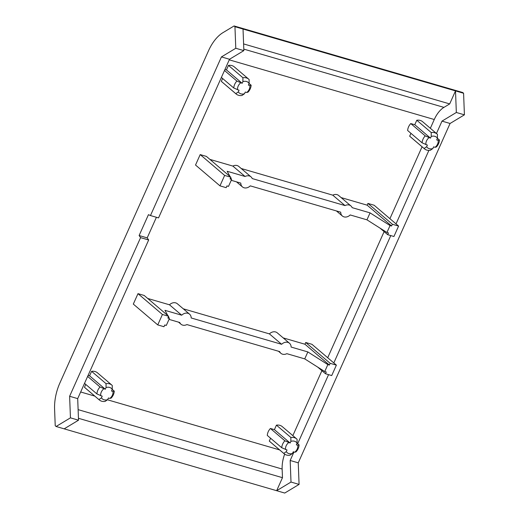 <?xml version="1.0" encoding="UTF-8"?>
<svg xmlns="http://www.w3.org/2000/svg" width="519" height="519" viewBox="0 0 519 519"><rect width="100%" height="100%" fill="white"/><g stroke="black" fill="none" stroke-linecap="round" stroke-linejoin="round"><path stroke-width="0.78" d="M140.584 237.631L139.118 235.535L148.447 214.671L150.465 215.554L221.438 56.915L235.782 48.267L234.951 26.696L234.082 25.95L222.975 32.639A34.994 19.404 -73.8 0 0 208.346 51.141L60.016 382.704A34.994 19.404 -73.8 0 0 54.586 409.05L55.228 425.742L56.097 426.488L70.448 417.847L69.617 396.269L140.584 237.631L148.661 239.986L147.195 237.884L156.407 217.286M69.617 396.269L77.694 398.624L148.661 239.986M150.465 215.554L158.542 217.902L229.515 59.263L243.859 50.622L243.028 29.045L463.584 93.258L462.714 92.512L234.082 25.95M221.438 56.915L229.515 59.263M56.097 426.488L64.174 428.843L78.525 420.195L77.694 398.624M167.845 315.623L164.958 310.33L181.702 315.208A6.611 5.339 130.4 0 1 189.565 314.164A6.611 5.339 130.4 0 1 191.18 317.965L281.629 344.298A6.611 5.339 130.4 0 1 289.485 343.254A6.611 5.339 130.4 0 1 291.107 347.055L307.851 351.934L327.839 364.604L329.39 365.058L330.168 363.319L336.383 365.129L331.719 375.561L325.504 373.751L326.282 372.013L324.732 371.559L304.744 358.889L286.832 353.673A6.611 5.339 130.4 0 1 280.909 353.316L278.476 351.24M169.012 319.373L179.756 322.5A6.611 5.339 130.4 0 0 180.988 324.226A6.611 5.339 130.4 0 0 186.911 324.583L279.676 351.59A6.611 5.339 130.4 0 0 280.909 353.316M169.415 318.484L166.301 325.439L164.75 324.985L163.972 326.723L157.757 324.913L162.421 314.488L168.636 316.292L167.858 318.03L169.415 318.484L168.448 316.72M181.702 315.208L169.486 304.796A6.611 5.339 -49.6 0 1 177.342 303.751L189.565 314.164M147.694 298.451L169.486 304.796M281.629 344.298L269.406 333.886A6.611 5.339 -49.6 0 1 277.263 332.841L289.485 343.254M183.285 308.811L269.406 333.886M329.39 365.058L304.951 344.233L305.73 342.495L311.938 344.305L336.383 365.129M283.205 337.901L304.951 344.233M327.839 364.604L324.732 371.559M230.06 176.564L227.166 171.27L245.072 176.486A6.611 5.339 130.4 0 1 250.995 176.843A6.611 5.339 130.4 0 1 252.234 178.568L344.999 205.576A6.611 5.339 130.4 0 1 350.915 205.933A6.611 5.339 130.4 0 1 352.154 207.658L370.06 212.874L390.048 225.551L391.605 225.999L392.383 224.26L398.592 226.07L393.927 236.502L387.712 234.692L388.491 232.953L386.94 232.499L366.952 219.829L350.202 214.95A6.611 5.339 130.4 0 1 342.345 215.995A6.611 5.339 130.4 0 1 340.724 212.193L250.281 185.86A6.611 5.339 130.4 0 1 242.425 186.905L236.482 181.845M231.227 180.314L240.803 183.103A6.611 5.339 130.4 0 0 242.425 186.905M231.623 179.425L228.509 186.379L226.959 185.925L226.18 187.664L219.965 185.854L224.636 175.428L230.845 177.232L230.066 178.971L231.623 179.425L230.657 177.66M245.072 176.486L232.856 166.074A6.611 5.339 -49.6 0 1 238.772 166.43L250.995 176.843M209.903 159.391L232.856 166.074M344.999 205.576L332.776 195.163A6.611 5.339 -49.6 0 1 338.693 195.52L350.915 205.933M241.212 168.506L332.776 195.163M391.605 225.999L367.16 205.174L367.939 203.435L374.147 205.245L398.592 226.07M341.132 197.596L367.16 205.174M386.94 232.499L390.048 225.551M64.174 428.843L276.653 490.702L291.003 482.054L299.08 484.409L298.25 462.831L450.07 123.477L464.414 114.829L463.584 93.258M78.453 418.288L282.479 477.688L276.653 490.702L284.73 493.05L299.08 484.409M291.003 482.054L290.173 460.483L298.25 462.831M290.173 460.483L293.962 452.01M297.672 443.726L328.572 374.647M333.814 362.937L390.788 235.587M396.023 223.877L428.889 150.413M436.46 133.493L441.993 121.122L450.07 123.477M441.993 121.122L456.337 112.48L464.414 114.829M456.337 112.48L455.507 90.903L449.688 103.917L443.94 107.381A23.329 12.936 -73.8 0 0 434.267 119.513L430.348 128.29M70.448 417.847L78.525 420.195M235.782 48.267L243.859 50.622M234.951 26.696L243.028 29.045M243.599 43.92L449.688 103.917M422.07 146.78L389.912 218.674M384.118 231.623L327.703 357.734M321.903 370.683L292.846 435.636M284.659 454.157A23.329 12.936 -73.8 0 0 282.141 469.04L282.479 477.688M409.66 136.173A9.718 7.85 130.4 0 0 410.023 136.51L424.477 148.83A9.718 7.85 -49.6 0 1 424.114 148.492L409.66 136.173L410.938 133.318M410.763 123.567A9.718 7.85 130.4 0 0 407.655 130.516L422.109 142.835A9.718 7.85 -49.6 0 1 425.223 135.881L410.763 123.567L414.778 124.735L416.783 120.246A9.718 7.85 130.4 0 1 422.635 121.712L437.089 134.032A9.718 7.85 -49.6 0 1 437.452 134.369L437.439 138.288L436.706 139.929L438.172 140.357L439.457 140.026L437.433 138.301M221.328 81.347A9.718 7.85 130.4 0 0 221.697 81.684L236.151 94.004A9.718 7.85 -49.6 0 1 235.788 93.667L221.328 81.347L222.606 78.486M235.788 93.667L238.318 91.889L239.051 90.248L233.784 88.009A9.718 7.85 -49.6 0 1 236.891 81.055L242.159 83.293L242.898 81.652L242.911 77.733A9.718 7.85 -49.6 0 1 248.763 79.206L234.303 66.886A9.718 7.85 130.4 0 0 228.457 65.413L226.446 69.903L224.948 69.468M84.467 387.278A9.718 7.85 130.4 0 0 84.831 387.615L99.291 399.935A9.718 7.85 -49.6 0 1 98.921 399.598L84.467 387.278L85.745 384.417M98.921 399.598L101.452 397.82L102.191 396.179L96.923 393.94A9.718 7.85 -49.6 0 1 100.031 386.986L105.299 389.224L106.032 387.583L106.051 383.664A9.718 7.85 -49.6 0 1 111.896 385.137L97.442 372.817A9.718 7.85 130.4 0 0 91.597 371.345L89.586 375.834L88.087 375.399M269.296 441.085A9.718 7.85 130.4 0 0 269.666 441.422L284.12 453.742A9.718 7.85 -49.6 0 1 283.757 453.405L269.296 441.085L270.581 438.224M270.405 428.48A9.718 7.85 130.4 0 0 267.298 435.428L281.752 447.748A9.718 7.85 -49.6 0 1 284.866 440.793L270.405 428.48L274.415 429.648L276.426 425.158A9.718 7.85 130.4 0 1 282.271 426.624L296.732 438.944A9.718 7.85 -49.6 0 1 297.095 439.282L297.082 443.2L296.343 444.841L297.815 445.27L299.1 444.939L297.076 443.213M219.965 185.854L195.527 165.029L200.191 154.597L206.406 156.407L230.845 177.232M157.757 324.913L133.312 304.089L137.983 293.657L144.191 295.467L168.636 316.292M325.504 373.751L317.712 367.108M162.421 314.488L137.983 293.657M330.168 363.319L305.73 342.495M224.636 175.428L200.191 154.597M392.383 224.26L367.939 203.435M387.712 234.692L379.921 228.049M370.06 212.874L366.952 219.829M307.851 351.934L304.744 358.889M299.1 444.939A9.718 7.85 -49.6 0 1 295.986 451.893L294.701 452.224L293.235 451.796L292.502 453.437L289.965 455.215A9.718 7.85 -49.6 0 1 284.12 453.742M283.757 453.405L286.287 451.627L287.02 449.986L281.752 447.748M284.866 440.793L290.134 443.031L274.415 429.648M290.134 443.031L290.867 441.39L290.88 437.472L276.426 425.158M290.88 437.472A9.718 7.85 -49.6 0 1 296.732 438.944M297.815 445.27A6.922 5.586 -49.6 0 1 294.701 452.224M290.867 441.39A6.922 5.586 -49.6 0 1 297.082 443.2M285.554 449.558A6.922 5.586 -49.6 0 1 288.661 442.61M292.502 453.437A6.922 5.586 -49.6 0 1 286.287 451.627M111.896 385.137A9.718 7.85 -49.6 0 1 112.266 385.474L112.247 389.393L111.514 391.034L112.98 391.462L114.264 391.131A9.718 7.85 -49.6 0 1 111.157 398.086L109.872 398.417L108.4 397.989L107.667 399.63L105.136 401.408A9.718 7.85 -49.6 0 1 99.291 399.935M96.923 393.94L84.519 383.372M100.031 386.986L87.627 376.418M105.299 389.224L89.586 375.834M106.051 383.664L91.597 371.345M114.264 391.131L112.24 389.406M112.98 391.462A6.922 5.586 -49.6 0 1 109.872 398.417M106.032 387.583A6.922 5.586 -49.6 0 1 112.247 389.393M100.718 395.75A6.922 5.586 -49.6 0 1 103.832 388.796M107.667 399.63A6.922 5.586 -49.6 0 1 101.452 397.82M248.763 79.206A9.718 7.85 -49.6 0 1 249.126 79.543L249.107 83.462L248.374 85.103L249.84 85.531L251.131 85.2A9.718 7.85 -49.6 0 1 248.017 92.155L246.733 92.486L245.266 92.058L244.527 93.699L241.997 95.477A9.718 7.85 -49.6 0 1 236.151 94.004M233.784 88.009L221.379 77.441M236.891 81.055L224.493 70.487M242.159 83.293L226.446 69.903M242.911 77.733L228.457 65.413M251.131 85.2L249.101 83.475M244.527 93.699A6.922 5.586 -49.6 0 1 238.318 91.889M249.84 85.531A6.922 5.586 -49.6 0 1 246.733 92.486M242.898 81.652A6.922 5.586 -49.6 0 1 249.107 83.462M237.585 89.819A6.922 5.586 -49.6 0 1 240.693 82.865M439.457 140.026A9.718 7.85 -49.6 0 1 436.349 146.981L435.058 147.312L433.592 146.883L432.859 148.525L430.329 150.302A9.718 7.85 -49.6 0 1 424.477 148.83M424.114 148.492L426.644 146.715L427.377 145.073L422.109 142.835M425.223 135.881L430.491 138.125L414.778 124.735M430.491 138.125L431.224 136.478L431.244 132.559L416.783 120.246M431.244 132.559A9.718 7.85 -49.6 0 1 437.089 134.032M432.859 148.525A6.922 5.586 -49.6 0 1 426.644 146.715M438.172 140.357A6.922 5.586 -49.6 0 1 435.058 147.312M431.224 136.478A6.922 5.586 -49.6 0 1 437.439 138.288M425.911 144.645A6.922 5.586 -49.6 0 1 429.025 137.697M139.118 235.535L147.195 237.884M243.8 49.117L443.94 107.381M229.255 59.834L434.267 119.513M80.666 391.988L94.795 396.101M107.452 399.786L279.624 449.915M78.116 409.64L282.141 469.04M180.988 324.226L178.555 322.15M342.345 215.995L336.403 210.935"/></g></svg>
